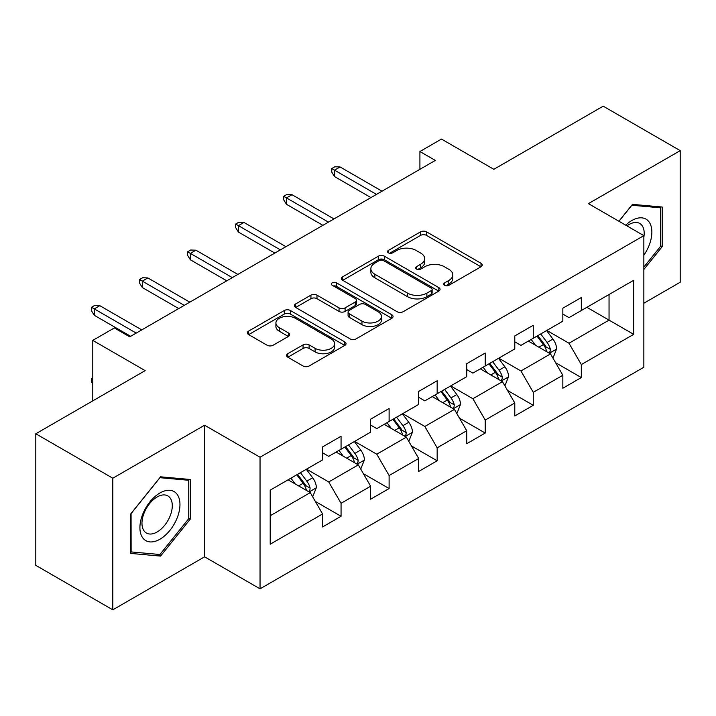 <?xml version="1.0" encoding="UTF-8"?>
<svg xmlns="http://www.w3.org/2000/svg" width="716" height="716" viewBox="0 0 716 716"><rect width="100%" height="100%" fill="white"/><g stroke="black" fill="none" stroke-linecap="round" stroke-linejoin="round"><path stroke-width="1.07" d="M444.645 285.317A2.989 1.727 0 0 0 448.878 285.317L481 266.764A4.278 2.47 0 0 0 482.253 265.018A4.278 2.47 0 0 0 481 263.273L426.575 231.859A4.278 2.47 0 0 0 420.534 231.859L388.403 250.403A2.989 1.727 0 0 0 387.526 251.62A2.989 1.727 0 0 0 388.403 252.846A2.989 1.727 0 0 0 392.637 252.846L396.798 250.448A13.685 7.903 0 0 1 416.148 250.448L420.686 253.061A13.685 7.903 0 0 1 424.686 258.646A13.685 7.903 0 0 1 420.686 264.24L416.524 266.638A2.989 1.727 0 0 0 415.647 267.856A2.989 1.727 0 0 0 416.524 269.082A2.989 1.727 0 0 0 420.757 269.082L424.919 266.683A13.685 7.903 0 0 1 444.269 266.683L448.798 269.297A13.685 7.903 0 0 1 452.807 274.881A13.685 7.903 0 0 1 448.798 280.466L444.645 282.874A2.989 1.727 0 0 0 443.768 284.091A2.989 1.727 0 0 0 444.645 285.317L444.645 282.874M287.796 353.695A4.278 2.47 0 0 0 286.543 355.44A4.278 2.47 0 0 0 287.796 357.186L303.065 366.001A4.278 2.47 0 0 0 309.115 366.001L344.79 345.407A4.278 2.47 0 0 0 346.043 343.662A4.278 2.47 0 0 0 344.79 341.917L290.365 310.493A4.278 2.47 0 0 0 284.324 310.493L248.64 331.096A4.278 2.47 0 0 0 247.387 332.842A4.278 2.47 0 0 0 248.64 334.587L267.086 345.228A4.278 2.47 0 0 0 273.136 345.228L288.405 336.422A4.278 2.47 0 0 0 289.658 334.667A4.278 2.47 0 0 0 288.405 332.922L279.258 327.642A11.438 6.605 0 0 1 275.911 322.979A11.438 6.605 0 0 1 282.963 316.875A11.438 6.605 0 0 1 295.431 318.307L331.257 338.99A11.438 6.605 0 0 1 334.614 343.662A11.438 6.605 0 0 1 327.552 349.766A11.438 6.605 0 0 1 315.085 348.334L309.115 344.879A4.278 2.47 0 0 0 303.065 344.879L287.796 353.695L287.796 357.186M643.854 303.226L680.2 282.238L680.2 150.637L603.194 106.174L493.843 169.307L441.477 139.074L419.916 151.524L435.319 160.42L129.748 336.833L114.345 327.946L92.785 340.395L92.785 400.862M112.806 478.216L112.806 609.826L204.597 556.824L204.597 425.223L112.806 478.216L35.8 433.762L145.151 370.628L92.785 340.395M204.597 425.223L260.042 457.238L643.854 235.645L643.854 367.245L260.042 588.838L260.042 457.238M680.2 150.637L588.409 203.63L643.854 235.645M397.103 311.72A4.278 2.47 0 0 0 403.144 311.72L438.819 291.117A4.278 2.47 0 0 0 440.072 289.371A4.278 2.47 0 0 0 438.819 287.626L384.403 256.203A4.278 2.47 0 0 0 378.352 256.203L342.678 276.806A4.278 2.47 0 0 0 341.425 278.551A4.278 2.47 0 0 0 342.678 280.296L397.103 311.72M333.441 285.961A2.989 1.727 0 0 1 336.475 286.382L336.475 282.829L391.804 314.772A4.278 2.47 0 0 1 393.057 316.517A4.278 2.47 0 0 1 391.804 318.262L356.129 338.865A4.278 2.47 0 0 1 350.079 338.865L295.663 307.441L295.663 303.951A4.278 2.47 0 0 0 294.41 305.696A4.278 2.47 0 0 0 295.663 307.441M295.663 303.951L310.932 295.135A4.278 2.47 0 0 1 316.973 295.135L339.044 307.88A4.278 2.47 0 0 0 345.094 307.88L355.226 302.027A4.278 2.47 0 0 0 356.478 300.281A4.278 2.47 0 0 0 355.226 298.536L332.242 285.272A2.989 1.727 0 0 1 331.365 284.046A2.989 1.727 0 0 1 333.217 282.453A2.989 1.727 0 0 1 336.475 282.829M112.806 609.826L35.8 565.363L35.8 433.762M315.335 501.433L341.058 516.281L341.058 503.294L370.628 486.227L370.628 499.204L389.11 488.536L389.11 475.549L418.681 458.482L418.681 471.459L437.163 460.791L437.163 447.813L466.734 430.737L466.734 443.723L485.215 433.046L485.215 420.068L514.786 402.992L514.786 415.978L533.268 405.31L533.268 392.323L562.839 375.247L562.839 388.233L581.32 377.565L581.32 364.578L633.687 334.345L633.687 280.287L609.048 294.509L609.048 320.124L633.687 334.345M341.058 516.281L322.576 526.949L322.576 513.963L270.209 544.196L270.209 490.138L322.576 459.905L322.576 446.918L341.058 436.25L341.058 449.227L370.628 432.16L370.628 419.173L389.11 408.505L389.11 421.491L418.681 404.415L418.681 391.437L437.163 380.76L437.163 393.746L466.734 376.67L466.734 363.692L485.215 353.024L485.215 366.001L514.786 348.934L514.786 335.947L533.268 325.279L533.268 338.256L562.839 321.189L562.839 308.202L581.32 297.534L581.32 310.52L633.687 280.287M336.126 452.073L358.304 464.881L328.733 481.957L306.555 469.15M322.576 452.789L328.733 456.343L341.058 449.227M328.733 481.957L341.058 503.294M358.304 464.881L370.628 486.227M384.179 424.337L406.357 437.136L376.786 454.213L354.608 441.405M370.628 425.044L376.786 428.607L389.11 421.491M376.786 454.213L389.11 475.549M406.357 437.136L418.681 458.482M432.231 396.592L454.409 409.4L424.839 426.468L402.661 413.66M418.681 397.299L424.839 400.862L437.163 393.746M424.839 426.468L437.163 447.813M454.409 409.4L466.734 430.737M480.284 368.847L502.462 381.655L472.891 398.723L450.713 385.924M466.734 369.563L472.891 373.117L485.215 366.001M472.891 398.723L485.215 420.068M502.462 381.655L514.786 402.992M528.336 341.102L550.523 353.91L520.953 370.986L498.766 358.179M514.786 341.818L520.953 345.372L533.268 338.256M520.953 370.986L533.268 392.323M550.523 353.91L562.839 375.247M586.869 307.316L609.048 320.124L569.005 343.241L546.818 330.434M562.839 314.073L569.005 317.627L581.32 310.52M569.005 343.241L581.32 364.578M204.597 556.824L260.042 588.838M419.916 151.524L419.916 169.307M270.209 515.744L310.252 492.626L288.074 479.818M310.252 492.626L322.576 513.963M555.598 362.717L581.32 377.565M507.546 390.453L533.268 405.31M459.493 418.198L485.215 433.046M411.44 445.943L437.163 460.791M363.388 473.688L389.11 488.536M643.854 269.458L662.184 246.662L662.184 207.022L632.452 204.373L618.901 221.235M130.831 553.432L160.554 556.09L190.277 519.109L190.277 479.478L160.554 476.82L130.831 513.802L130.831 553.432M660.644 245.767L662.184 246.662M188.738 518.223L190.277 519.109M157.413 554.274L160.554 556.09M445.835 285.738L448.798 284.028A13.685 7.903 0 0 0 452.807 278.443L452.807 274.881M424.686 258.646L424.686 262.208A13.685 7.903 0 0 1 420.686 267.793L417.723 269.502M480.946 266.8L426.575 235.412A4.278 2.47 0 0 0 420.534 235.412L389.602 253.267M438.765 291.152L384.403 259.765A4.278 2.47 0 0 0 378.352 259.765L342.731 280.332M431.265 290.598A2.989 1.727 0 0 0 432.142 289.371A2.989 1.727 0 0 0 431.265 288.154L383.49 260.57A2.989 1.727 0 0 0 379.256 260.57L374.88 263.103A13.685 7.903 0 0 0 370.87 268.688A13.685 7.903 0 0 0 374.88 274.273L407.529 293.121A13.685 7.903 0 0 0 426.879 293.121L431.265 290.598L431.265 294.151A2.989 1.727 0 0 0 432.142 292.934L432.142 289.371M370.87 268.688L370.87 272.241A13.685 7.903 0 0 0 374.88 277.826L374.88 274.273M431.265 294.151L426.879 296.684A13.685 7.903 0 0 1 407.529 296.684L374.88 277.826M295.717 307.468L310.932 298.688L310.932 295.135M356.478 300.281L356.478 303.844A4.278 2.47 0 0 1 355.226 305.589L345.094 311.433A4.278 2.47 0 0 1 339.044 311.433L316.973 298.688A4.278 2.47 0 0 0 310.932 298.688M336.475 286.382L391.75 318.298M361.947 321.099A11.438 6.605 0 0 0 374.414 322.531A11.438 6.605 0 0 0 381.476 316.427A11.438 6.605 0 0 0 378.129 311.764L365.5 304.47A4.278 2.47 0 0 0 359.459 304.47L349.327 310.323A4.278 2.47 0 0 0 348.074 312.069A4.278 2.47 0 0 0 349.327 313.814L361.947 321.099L361.947 324.652A11.438 6.605 0 0 0 374.414 326.084A11.438 6.605 0 0 0 381.476 319.989L381.476 316.427M348.074 312.069L348.074 315.622A4.278 2.47 0 0 0 349.327 317.367L349.327 313.814M361.947 324.652L349.327 317.367M334.614 343.662L334.614 347.215A11.438 6.605 0 0 1 327.552 353.319A11.438 6.605 0 0 1 315.085 351.887L309.115 348.441A4.278 2.47 0 0 0 303.065 348.441L287.859 357.221M275.911 322.979L275.911 326.532A11.438 6.605 0 0 0 279.258 331.204L279.258 327.642M288.342 336.448L279.258 331.204M344.736 345.443L290.365 314.055A4.278 2.47 0 0 0 284.324 314.055L248.703 334.614M552.949 358.125L556.618 348.898A11.546 6.668 -120 0 0 552.931 339.062L546.577 330.577M535.496 345.237L531.174 339.474M548.733 352.881L550.13 351.404L550.38 349.39A11.546 6.668 -120 0 0 547.078 342.445L540.723 333.96M537.832 335.625L544.885 345.04A5.88 3.392 60 0 1 545.95 346.83L550.38 349.39M537.027 336.09L543.381 344.575A11.546 6.668 60 0 1 546.684 351.52M376.482 194.385L334.524 170.166L334.524 176.566L331.759 172.117L331.759 168.564L334.524 170.166L340.073 166.962L382.022 191.19M334.524 176.566L370.933 197.589M331.759 168.564L334.837 166.783L340.073 166.962M643.854 255.209A28.318 16.352 120 0 0 649.179 245.194A28.318 16.352 120 0 0 647.416 220.134A28.318 16.352 120 0 0 625.712 225.173M658.729 206.718L660.644 207.819L660.644 246.223L643.854 267.104M618.955 221.271L631.843 205.25L660.644 207.819M643.854 237.148A21.435 12.378 120 0 0 639.755 223.464A21.435 12.378 120 0 0 626.956 225.889M159.936 539.22A28.318 16.352 120 0 0 179.958 504.538A28.318 16.352 120 0 0 159.936 492.984A28.318 16.352 120 0 0 139.915 527.656A28.318 16.352 120 0 0 159.936 539.22M157.126 531.979A21.435 12.378 120 0 0 171.133 513.095A21.435 12.378 120 0 0 167.848 495.911A21.435 12.378 120 0 0 157.126 496.976A21.435 12.378 120 0 0 143.119 515.869A21.435 12.378 120 0 0 146.413 533.044A21.435 12.378 120 0 0 157.126 531.979M131.135 513.524L159.936 477.697L188.738 480.275L188.738 518.67L159.936 554.497L131.135 551.929L131.073 513.488M186.831 479.165L188.738 480.275M504.896 385.87L508.566 376.634A11.546 6.668 -120 0 0 504.878 366.807L498.524 358.322M487.444 372.973L483.121 367.21M500.681 380.626L502.077 379.14L502.328 377.126A11.546 6.668 -120 0 0 499.025 370.19L492.671 361.696M489.78 363.37L496.832 372.785A5.88 3.392 60 0 1 497.897 374.566L502.328 377.126M488.974 363.835L495.329 372.32A11.546 6.668 60 0 1 498.631 379.265M456.844 413.615L460.513 404.379A11.546 6.668 -120 0 0 456.826 394.552L450.471 386.067M439.391 400.718L435.068 394.955M452.628 408.362L454.025 406.885L454.275 404.871A11.546 6.668 -120 0 0 450.973 397.926L444.618 389.441M441.727 391.115L448.78 400.53A5.88 3.392 60 0 1 449.845 402.311L454.275 404.871M440.922 391.58L447.276 400.065A11.546 6.668 60 0 1 450.579 407.01M328.429 222.13L286.472 197.911L286.472 204.311L283.706 199.862L283.706 196.309L286.472 197.911L292.021 194.707L333.969 218.926M286.472 204.311L322.88 225.334M283.706 196.309L286.785 194.528L292.021 194.707M280.377 249.875L238.419 225.647L238.419 232.056L235.654 227.607L235.654 224.054L238.419 225.647L243.968 222.452L285.917 246.671M238.419 232.056L274.828 253.07M235.654 224.054L238.732 222.273L243.968 222.452M408.791 441.351L412.461 432.124A11.546 6.668 -120 0 0 408.773 422.297L402.419 413.803M391.33 428.463L387.016 422.7M404.576 436.107L405.972 434.63L406.223 432.616A11.546 6.668 -120 0 0 402.92 425.671L396.566 417.186M393.675 418.851L400.727 428.266A5.88 3.392 60 0 1 401.792 430.056L406.223 432.616M392.869 419.316L399.224 427.81A11.546 6.668 60 0 1 402.526 434.746M360.739 469.096L364.408 459.869A11.546 6.668 -120 0 0 360.721 450.033L354.366 441.548M343.277 456.208L338.963 450.445M356.523 463.852L357.919 462.375L358.17 460.361A11.546 6.668 -120 0 0 354.868 453.416L348.513 444.931M345.622 446.596L352.675 456.011A5.88 3.392 60 0 1 353.74 457.801L358.17 460.361M344.817 447.061L351.171 455.546A11.546 6.668 60 0 1 354.474 462.491M312.686 496.841L316.356 487.605A11.546 6.668 -120 0 0 312.668 477.778L306.314 469.293M295.225 483.953L290.911 478.181M308.471 491.597L309.867 490.12L310.118 488.097A11.546 6.668 -120 0 0 306.815 481.161L300.46 472.667M297.57 474.341L304.622 483.756A5.88 3.392 60 0 1 305.687 485.546L310.118 488.097M296.764 474.806L303.119 483.291A11.546 6.668 60 0 1 306.421 490.236M92.785 384.045L91.496 381.977L91.496 378.415L92.785 377.672M92.785 379.167L91.496 378.415M232.324 277.62L190.367 253.392L190.367 259.801L187.601 255.352L187.601 251.79L190.367 253.392L195.916 250.197L237.864 274.416M190.367 259.801L226.775 280.815M187.601 251.79L190.68 250.018L195.916 250.197M184.272 305.356L142.314 281.137L142.314 287.537L139.548 283.097L139.548 279.535L142.314 281.137L147.863 277.933L189.812 302.161M142.314 287.537L178.723 308.56M139.548 279.535L142.627 277.754L147.863 277.933M136.219 333.101L94.261 308.882L94.261 315.282L91.496 310.834L91.496 307.28L94.261 308.882L99.81 305.678L141.759 329.897M94.261 315.282L130.67 336.305M91.496 307.28L94.575 305.499L99.81 305.678M448.798 284.028L448.798 280.466M416.524 269.082L416.524 266.638M420.686 267.793L420.686 264.24M388.403 252.846L388.403 250.403M420.534 235.412L420.534 231.859M426.575 235.412L426.575 231.859M481 266.764L481 263.273M342.678 280.296L342.678 276.806M378.352 259.765L378.352 256.203M384.403 259.765L384.403 256.203M438.819 291.117L438.819 287.626M407.529 296.684L407.529 293.121M426.879 296.684L426.879 293.121M316.973 298.688L316.973 295.135M339.044 311.433L339.044 307.88M345.094 311.433L345.094 307.88M355.226 305.589L355.226 302.027M391.804 318.262L391.804 314.772M303.065 348.441L303.065 344.879M309.115 348.441L309.115 344.879M315.085 351.887L315.085 348.334M288.405 336.422L288.405 332.922M248.64 334.587L248.64 331.096M284.324 314.055L284.324 310.493M290.365 314.055L290.365 310.493M344.79 345.407L344.79 341.917M549.378 353.248L556.538 349.122M547.078 342.445L552.931 339.062M538.871 347.179L543.381 344.575M501.325 380.993L508.485 376.858M499.025 370.19L504.878 366.807M490.818 374.924L495.329 372.32M453.273 408.738L460.433 404.603M450.973 397.926L456.826 394.552M442.765 402.669L447.276 400.065M405.22 436.483L412.38 432.348M402.92 425.671L408.773 422.297M394.713 430.414L399.224 427.81M357.168 464.228L364.328 460.093M354.868 453.416L360.721 450.033M346.66 458.159L351.171 455.546M309.115 491.964L316.275 487.829M306.815 481.161L312.668 477.778M298.608 485.895L303.119 483.291"/></g></svg>
